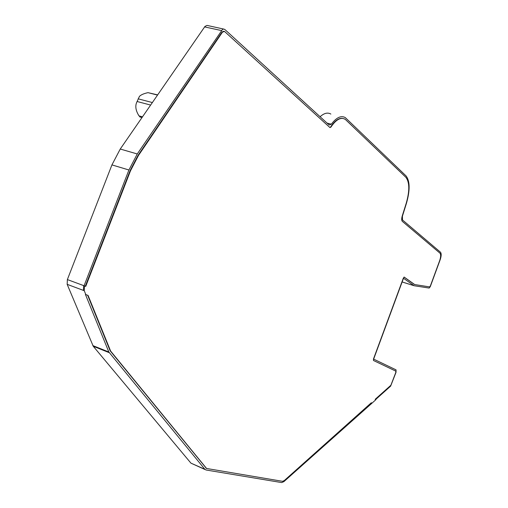 <?xml version="1.0" encoding="UTF-8"?>
<svg xmlns="http://www.w3.org/2000/svg" width="508" height="508" viewBox="0 0 508 508"><rect width="100%" height="100%" fill="white"/><g stroke="black" fill="none" stroke-linecap="round" stroke-linejoin="round"><path stroke-width="0.76" d="M223.514 29.032L207.042 25.413L204.997 26.391L120.25 149.028L111.931 164.897L67.373 279.578L67.164 284.34L93.243 346.259L190.945 463.15L205.181 469.608M330.867 114.059C327.679 112.224 324.091 113.113 320.103 116.726M402.126 281.972L413.976 285.693M92.85 345.599L108.826 352L204.845 469.278L206.038 469.989L281.686 482.581L283.915 481.616L372.097 403.079L371.297 402.774L371.805 402.971M375.66 399.523L390.633 386.124L396.024 372.32L396.062 369.868L373.647 359.118L403.498 278.263L414.103 285.731L429.158 288.061L430.276 286.664L440.188 259.683C441.389 256.026 441.49 253.543 440.5 252.228L402.488 219.97L402.419 216.192L406.489 203.181C410.14 190.195 409.994 181.102 406.057 175.914L345.275 117.577C341.059 115.284 336.423 117.481 331.356 124.174L329.146 125.006L224.841 29.489L223.66 29.02L222.517 29.432L137.262 153.968L128.924 169.996L84.074 285.763L84.487 285.915L84.252 290.709L85.814 294.557L88.068 295.415L87.655 295.262L110.134 350.768L206.388 468.395M140.386 117.113L138.995 115.875C135.547 110.376 134.912 105.588 137.103 101.511L139.427 96.393C140.983 94.799 143.84 93.548 148.006 92.653L157.639 94.888M108.826 352L85.407 294.405L87.655 295.262M85.312 286.239L130.08 170.669L138.068 155.302L222.085 31.998L223.844 31.166M84.487 285.915L85.725 286.398L130.493 170.796L138.481 155.423L222.504 32.087L224.536 31.445L329.946 127.572L330.537 127.051C335.648 119.469 340.404 116.84 344.805 119.164M329.946 127.572L330.899 127.14C336.01 119.558 340.76 116.929 345.161 119.253L405.879 177.317C409.6 182.201 409.74 190.773 406.292 203.035L402.215 216.065C401.498 218.669 401.53 220.434 402.317 221.361L439.979 253.181C440.976 254.495 440.874 256.978 439.668 260.642L430.359 285.972L429.616 286.906L414.693 284.55M414.376 284.442L404.057 277.076M371.297 402.774L284.302 480.549L282.518 481.317L206.553 468.471L110.63 351.079L88.068 295.415M414.668 284.531L404.139 277.063M372.097 403.079L375.939 399.631L375.158 399.326L390.874 385.274L395.776 372.523L395.796 371.119L373.475 360.49L373.475 359.004L403.365 278.047L404.26 277.101M85.407 294.405L85.814 294.557M402.133 281.953L413.906 285.648M327.076 123.107L331.356 124.174M204.584 26.911L221.45 30.55M120.25 149.028L137.262 153.968M111.931 164.897L128.924 169.996M67.373 279.578L84.074 285.763M67.164 284.34L84.252 290.709M83.668 285.61L83.433 290.398M93.243 346.259L109.207 352.66M190.945 463.15L204.845 469.278M142.494 116.821L138.995 115.875M150.609 105.061L137.103 101.511M152.349 102.546L138.138 98.838M157.499 95.091L148.006 92.653M206.318 468.332L205.975 468.179M110.63 351.079L110.242 350.926M110.477 350.818L110.084 350.66M130.493 170.796L130.08 170.669M138.481 155.423L138.068 155.302M222.504 32.087L222.085 31.998M330.899 127.14L330.537 127.051M92.977 345.859L108.947 352.26M141.992 117.551L139.84 116.967M110.528 350.926L110.134 350.768"/></g></svg>

